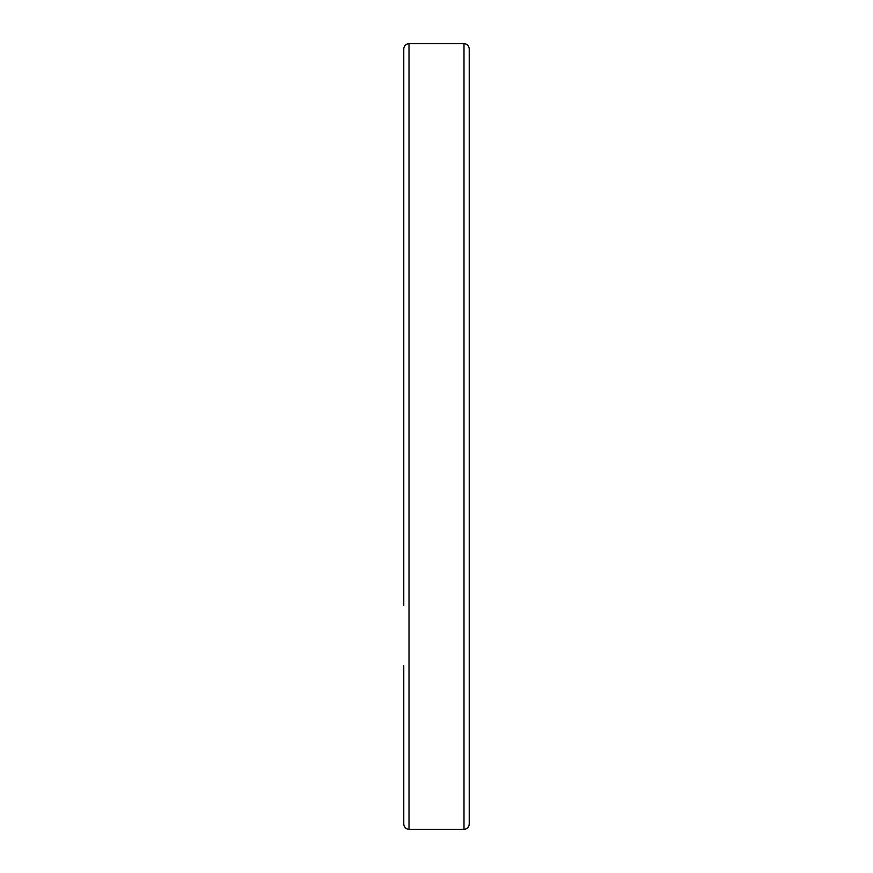 <?xml version="1.0" encoding="UTF-8"?>
<svg xmlns="http://www.w3.org/2000/svg" width="873" height="873" viewBox="0 0 873 873"><rect width="100%" height="100%" fill="white"/><g stroke="black" fill="none" stroke-linecap="round" stroke-linejoin="round"><path stroke-width="1.31" d="M464 43.65C467.153 43.934 468.899 45.68 469.238 48.888L469.238 824.112C468.899 827.32 467.153 829.066 464 829.35L464 43.65L409.001 43.65L409.001 829.35C405.847 829.066 404.101 827.32 403.763 824.112L403.763 665.663M403.763 698.4L403.763 824.112M403.763 267.575L403.763 605.425M403.763 436.5L403.763 48.888L403.763 436.5M464 829.35L409.001 829.35M409.001 43.65C405.847 43.934 404.101 45.68 403.763 48.888"/></g></svg>
